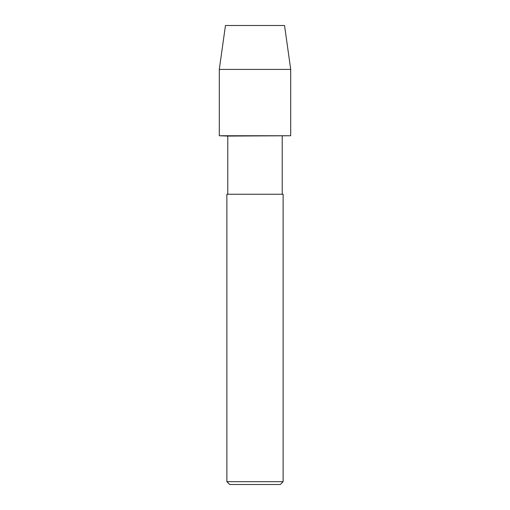 <?xml version="1.0" encoding="UTF-8"?>
<svg xmlns="http://www.w3.org/2000/svg" width="510" height="510" viewBox="0 0 510 510"><rect width="100%" height="100%" fill="white"/><g stroke="black" fill="none" stroke-linecap="round" stroke-linejoin="round"><path stroke-width="0.76" d="M227.772 194.253L227.772 136.068L219.294 135.749L290.706 135.749L290.706 69.417L290.706 135.749L219.294 135.749L219.294 69.417L290.706 69.417L284.542 25.5L290.706 69.417M227.772 136.068L290.706 135.749M226.873 481.689L226.873 194.253L283.126 194.253L283.126 481.689L226.873 481.689L229.685 484.5L280.315 484.5L283.126 481.689M219.294 69.417L225.458 25.5L284.542 25.5M282.228 194.253L282.228 136.068"/></g></svg>
